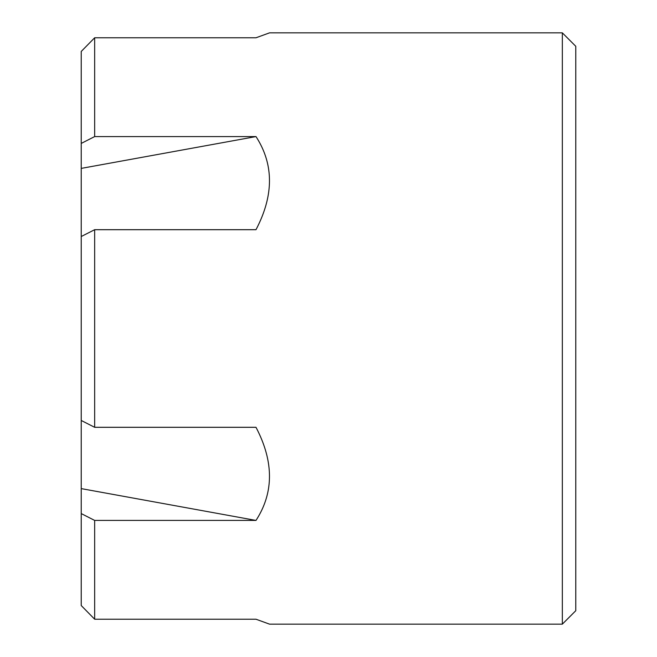 <?xml version="1.0" encoding="UTF-8"?>
<svg xmlns="http://www.w3.org/2000/svg" width="657" height="657" viewBox="0 0 657 657"><rect width="100%" height="100%" fill="white"/><g stroke="black" fill="none" stroke-linecap="round" stroke-linejoin="round"><path stroke-width="0.99" d="M94.665 136.582A22913.376 11456.684 180 0 0 81.23 143.423L81.23 168.389L255.992 136.582L94.665 136.582L94.665 37.778A22913.376 22913.376 0 0 0 81.23 51.451A22913.376 22913.376 0 0 1 94.665 37.778L255.992 37.778L269.534 32.85L562.335 32.85L562.335 624.15L269.534 624.15L255.992 619.223L94.665 619.223A22913.376 22913.376 0 0 1 81.23 605.549L81.23 488.611L255.992 520.418L94.665 520.418A22913.376 11456.684 180 0 1 81.23 513.577M255.992 520.418C273.961 492.651 273.961 461.616 255.992 427.305L94.665 427.305L94.665 229.695A22913.376 11456.684 180 0 0 81.23 236.528L81.23 168.389M94.665 229.695L255.992 229.695C273.961 195.384 273.961 164.349 255.992 136.582M94.665 427.305A22913.376 11456.684 180 0 1 81.23 420.472L81.23 488.611M94.665 520.418L94.665 619.223A22913.376 22913.376 0 0 1 81.23 605.549M81.23 420.472L81.23 236.528M81.23 143.423L81.23 51.451M562.335 32.85L575.77 46.286L575.77 610.714L562.335 624.15"/></g></svg>
